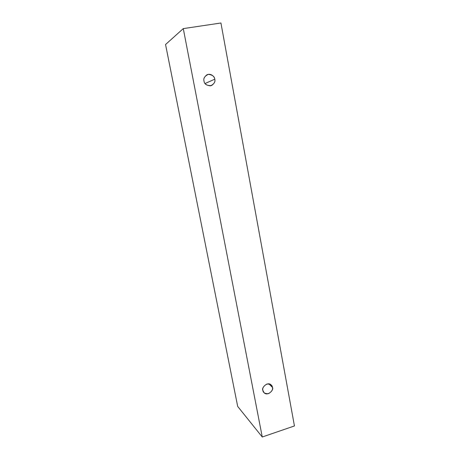 <?xml version="1.0" encoding="UTF-8"?>
<svg xmlns="http://www.w3.org/2000/svg" width="460" height="460" viewBox="0 0 460 460"><rect width="100%" height="100%" fill="white"/><g stroke="black" fill="none" stroke-linecap="round" stroke-linejoin="round"><path stroke-width="0.69" d="M262.257 437L183.281 28.612L165.554 44.522L237.682 406.416L262.257 437L237.682 406.416L165.554 44.522L183.281 28.612L220.932 23L294.446 425.954L262.257 437L294.446 425.954L220.932 23L183.281 28.612L262.257 437M272.429 387.337C273.09 389.499 271.802 391.604 268.571 393.639C264.977 393.812 263.085 392.736 262.896 390.408C262.223 388.228 263.517 386.124 266.765 384.083C270.365 383.933 272.251 385.02 272.429 387.337L271.21 385.014C267.731 381.053 260.987 387.964 262.896 390.408L264.017 392.622C267.375 396.75 274.378 389.856 272.429 387.337L268.904 383.893L272.429 387.337M214.757 79.183C215.533 81.834 214.107 84.059 210.479 85.859C206.413 85.41 204.257 83.812 204.01 81.052C203.222 78.384 204.654 76.147 208.305 74.353C212.376 74.825 214.527 76.435 214.757 79.183C214.837 77.194 211.192 72.783 206.902 74.813C204.297 76.906 203.331 78.988 204.01 81.052C204.395 84.358 206.919 85.853 211.571 85.537C214.394 83.478 215.458 81.357 214.757 79.183L205.079 83.542L214.757 79.183"/></g></svg>
